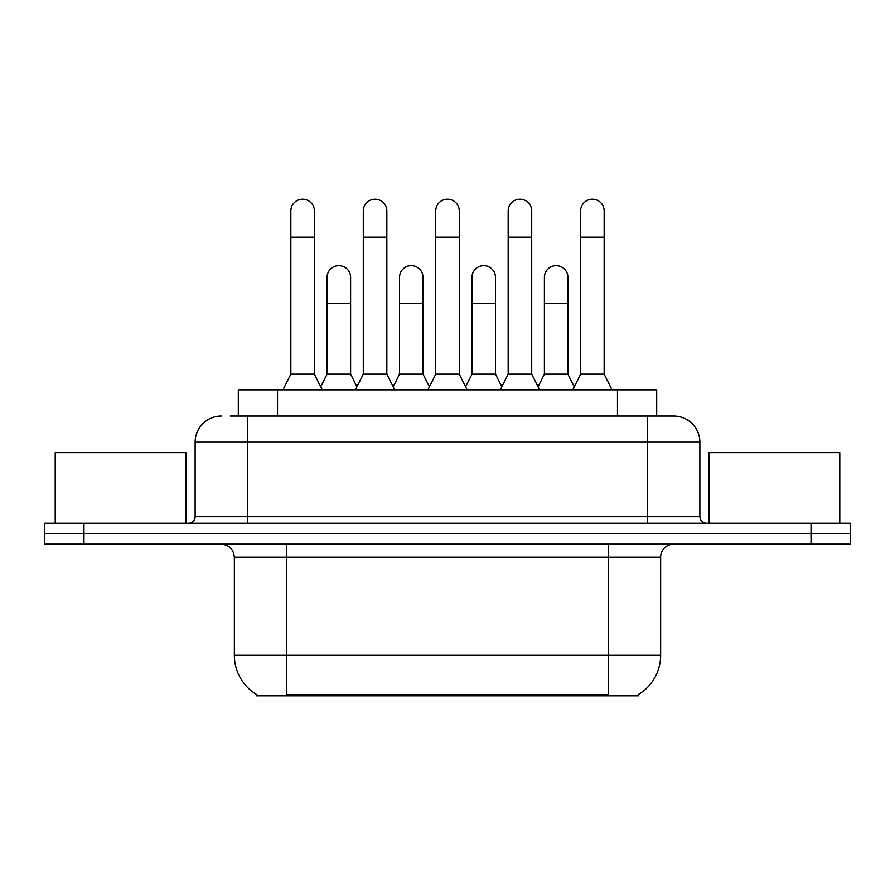 <?xml version="1.0" encoding="UTF-8"?>
<svg xmlns="http://www.w3.org/2000/svg" width="895" height="895" viewBox="0 0 895 895"><rect width="100%" height="100%" fill="white"/><g stroke="black" fill="none" stroke-linecap="round" stroke-linejoin="round"><path stroke-width="1.34" d="M238.305 415.985L238.305 389.828L656.695 389.828L656.695 415.985M638.415 694.531L638.415 695.818L256.585 695.818L256.585 694.531M256.977 694.766A45.768 45.768 0 0 1 234.356 655.285L286.657 655.285L286.657 694.766L608.343 694.766L608.343 655.285L660.644 655.285L660.644 557.205A13.078 13.078 0 0 1 673.722 544.138M234.356 655.285L234.356 557.205C233.584 549.273 229.221 544.91 221.278 544.138M638.023 694.766A45.768 45.768 0 0 0 660.644 655.285M83.973 523.217L850.25 523.217L850.25 533.677L44.75 533.677L44.75 544.138L83.973 544.138L83.973 533.677L44.75 533.677L44.75 523.217L83.973 523.217L83.973 533.677L850.25 533.677L850.25 544.138L83.973 544.138M231.033 415.985L673.722 415.985A26.156 26.156 0 0 1 699.868 442.141L699.868 516.672C700.259 520.644 702.441 522.825 706.412 523.217M230.44 415.985L247.434 415.985L247.434 442.141L195.132 442.141L195.132 516.672A6.533 6.533 0 0 1 188.588 523.217M221.278 415.985A26.156 26.156 0 0 0 195.132 442.141M699.868 442.141L647.566 442.141L647.566 415.985L673.722 415.985M282.999 389.828L290.841 374.144L314.38 374.144L322.234 389.828M314.38 374.144L314.38 210.951A11.769 11.769 0 0 0 302.611 199.182A11.769 11.769 0 0 1 303.349 199.205M290.841 374.144L290.841 237.108L314.38 237.108M290.841 237.108L290.841 210.951A11.769 11.769 0 0 1 302.611 199.182M320.723 386.83L327.067 374.144L350.605 374.144L356.948 386.83M350.605 374.144L350.605 277.383A11.769 11.769 0 0 0 339.574 265.636A11.769 11.769 0 0 1 350.605 277.383M327.067 374.144L327.067 303.528L350.605 303.528M327.067 303.528L327.067 277.383A11.769 11.769 0 0 1 339.574 265.636M355.438 389.828L363.292 374.144L386.83 374.144L394.673 389.828M386.83 374.144L386.83 210.951A11.769 11.769 0 0 0 375.061 199.182A11.769 11.769 0 0 1 375.799 199.205M363.292 374.144L363.292 237.108L386.83 237.108M363.292 237.108L363.292 210.951A11.769 11.769 0 0 1 375.061 199.182M427.888 389.828L435.731 374.144L459.269 374.144L467.112 389.828M459.269 374.144L459.269 210.951A11.769 11.769 0 0 0 447.5 199.182A11.769 11.769 0 0 1 448.238 199.205M435.731 374.144L435.731 237.108L459.269 237.108M435.731 237.108L435.731 210.951A11.769 11.769 0 0 1 447.5 199.182M500.327 389.828L508.17 374.144L531.708 374.144L539.562 389.828M531.708 374.144L531.708 210.951A11.769 11.769 0 0 0 519.939 199.182A11.769 11.769 0 0 1 520.677 199.205M508.17 374.144L508.17 237.108L531.708 237.108M508.17 237.108L508.17 210.951A11.769 11.769 0 0 1 519.939 199.182M572.766 389.828L580.62 374.144L604.159 374.144L612.001 389.828M604.159 374.144L604.159 210.951A11.769 11.769 0 0 0 592.389 199.182A11.769 11.769 0 0 1 593.128 199.205M580.62 374.144L580.62 237.108L604.159 237.108M580.62 237.108L580.62 210.951A11.769 11.769 0 0 1 592.389 199.182M393.173 386.83L399.506 374.144L423.044 374.144L429.387 386.83M423.044 374.144L423.044 277.383A11.769 11.769 0 0 0 412.013 265.636A11.769 11.769 0 0 1 423.044 277.383M399.506 374.144L399.506 303.528L423.044 303.528M399.506 303.528L399.506 277.383A11.769 11.769 0 0 1 412.013 265.636M465.613 386.83L471.956 374.144L495.494 374.144L501.826 386.83M495.494 374.144L495.494 277.383A11.769 11.769 0 0 0 484.464 265.636A11.769 11.769 0 0 1 495.494 277.383M471.956 374.144L471.956 303.528L495.494 303.528M471.956 303.528L471.956 277.383A11.769 11.769 0 0 1 484.464 265.636M538.052 386.83L544.395 374.144L567.933 374.144L574.277 386.83M567.933 374.144L567.933 277.383A11.769 11.769 0 0 0 556.903 265.636A11.769 11.769 0 0 1 567.933 277.383M544.395 374.144L544.395 303.528L567.933 303.528M544.395 303.528L544.395 277.383A11.769 11.769 0 0 1 556.903 265.636M185.97 523.217L185.97 452.601L55.21 452.601L55.21 523.217M839.79 523.217L839.79 452.601L709.03 452.601L709.03 523.217M603.107 695.818L603.107 694.531M291.893 695.818L291.893 694.531M277.528 415.985L277.528 389.828M617.472 415.985L617.472 389.828M608.343 544.138L608.343 557.205L234.356 557.205M660.644 557.205L608.343 557.205L608.343 655.285L286.657 655.285L286.657 544.138M811.027 544.138L811.027 523.217M247.434 523.217L247.434 516.672L699.868 516.672M195.132 516.672L247.434 516.672L247.434 442.141L647.566 442.141L647.566 523.217"/></g></svg>
